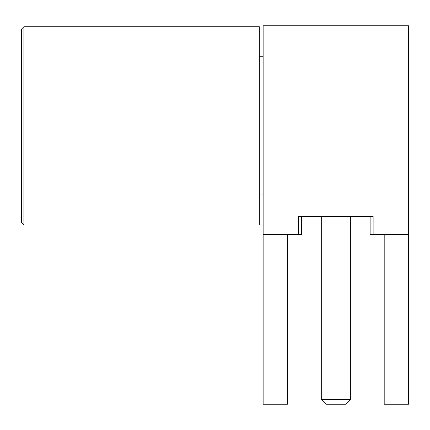 <?xml version="1.0" encoding="UTF-8"?>
<svg xmlns="http://www.w3.org/2000/svg" width="430" height="430" viewBox="0 0 430 430"><rect width="100%" height="100%" fill="white"/><g stroke="black" fill="none" stroke-linecap="round" stroke-linejoin="round"><path stroke-width="0.64" d="M298.517 234.538L301.505 234.538L301.505 216.43L321.28 216.43L321.28 399.443L350.353 399.443L350.353 216.43L370.133 216.43L370.133 234.538L373.122 234.538L373.122 216.43L298.517 216.43L298.517 234.538L263.138 234.538L263.138 25.789L408.5 25.789L408.5 234.538L373.122 234.538M350.353 399.443L345.591 404.211L326.048 404.211L321.28 399.443M408.5 404.211L408.5 234.538L408.5 404.211L384.194 404.211L384.194 234.538M287.444 234.538L287.444 404.211L263.138 404.211L263.138 234.538M23.881 225.008L21.5 222.627L21.5 29.127L23.881 26.741L23.881 225.008L259.322 225.008L259.322 26.741L23.881 26.741M259.322 56.771L263.138 56.771M301.505 234.538L301.505 216.43M259.322 194.983L263.138 194.983"/></g></svg>
